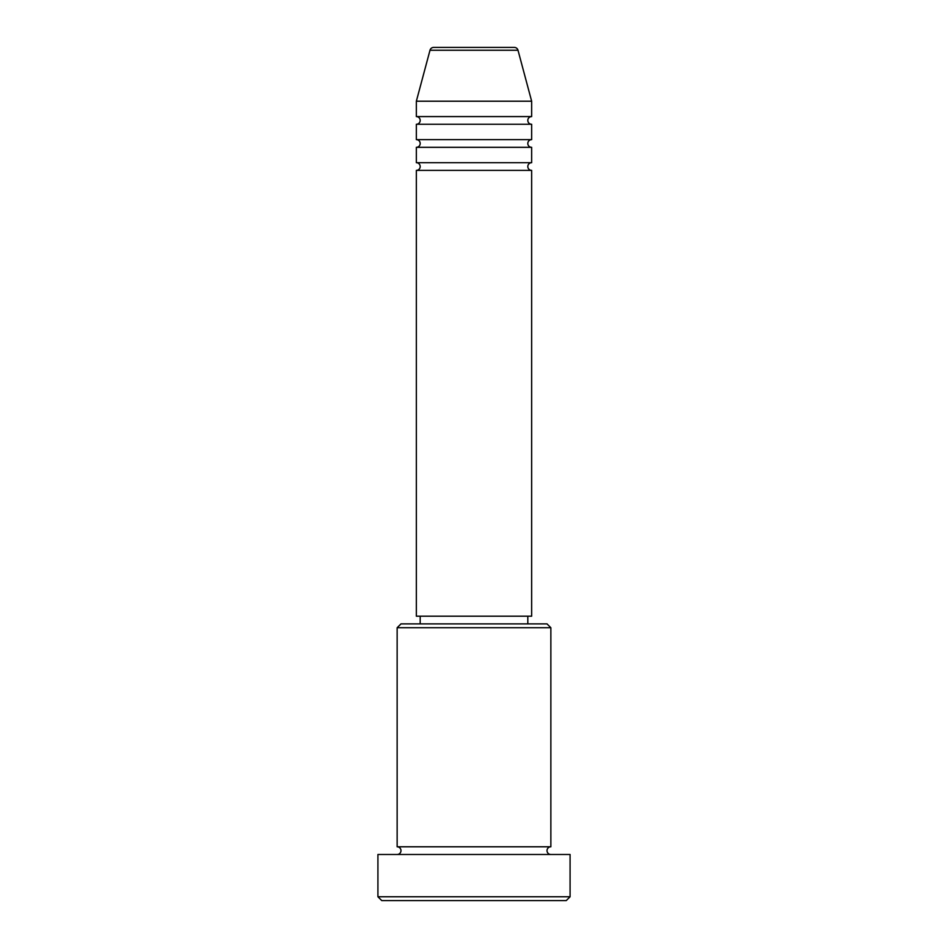 <?xml version="1.0" encoding="UTF-8"?>
<svg xmlns="http://www.w3.org/2000/svg" width="948" height="948" viewBox="0 0 948 948"><rect width="100%" height="100%" fill="white"/><g stroke="black" fill="none" stroke-linecap="round" stroke-linejoin="round"><path stroke-width="1.42" d="M517.999 50.244L430.001 50.244A3.839 3.839 0 0 1 433.722 47.4L514.278 47.4A3.839 3.839 0 0 1 517.999 50.244L531.65 101.211L416.35 101.211L416.35 116.58A3.839 3.839 0 0 1 420.189 120.42A3.839 3.839 0 0 1 416.35 124.259L416.35 139.64A3.839 3.839 0 0 1 420.189 143.48A3.839 3.839 0 0 1 416.35 147.319L416.35 162.701A3.839 3.839 0 0 1 420.189 166.54A3.839 3.839 0 0 1 416.35 170.379L416.35 616.2L531.65 616.2L531.65 170.379L416.35 170.379M531.65 101.211L531.65 116.58A3.839 3.839 0 0 0 527.811 120.42A3.839 3.839 0 0 0 531.65 124.259L531.65 139.64A3.839 3.839 0 0 0 527.811 143.48A3.839 3.839 0 0 0 531.65 147.319L531.65 162.701A3.839 3.839 0 0 0 527.811 166.54A3.839 3.839 0 0 0 531.65 170.379M397.141 627.73L400.98 623.891L547.02 623.891L550.859 627.73L397.141 627.73L397.141 846.789A3.839 3.839 0 0 1 400.98 850.64A3.839 3.839 0 0 1 397.141 854.48M566.24 900.6L381.76 900.6L377.92 896.761L570.08 896.761L566.24 900.6M550.859 627.73L550.859 846.789A3.839 3.839 0 0 0 547.02 850.64A3.839 3.839 0 0 0 550.859 854.48M531.65 147.319L416.35 147.319M531.65 162.701L416.35 162.701M420.189 616.2L420.189 623.891M527.811 616.2L527.811 623.891M550.859 846.789L397.141 846.789M570.08 896.761L570.08 854.48L377.92 854.48L377.92 896.761M430.001 50.244L416.35 101.211M531.65 116.58L416.35 116.58M531.65 124.259L416.35 124.259M531.65 139.64L416.35 139.64"/></g></svg>
